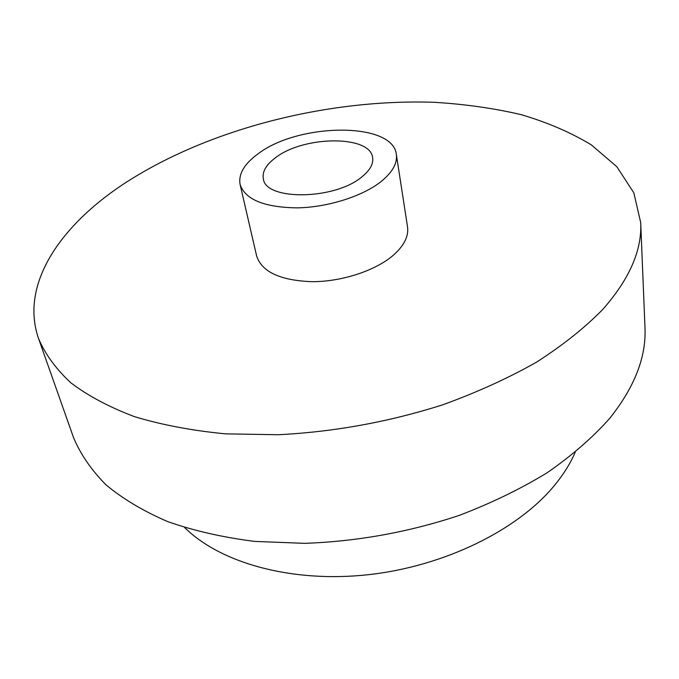 <?xml version="1.0" encoding="UTF-8"?>
<svg xmlns="http://www.w3.org/2000/svg" width="679" height="679" viewBox="0 0 679 679"><rect width="100%" height="100%" fill="white"/><g stroke="black" fill="none" stroke-linecap="round" stroke-linejoin="round"><path stroke-width="1.02" d="M275.623 157.63C303.886 135.605 370.411 134.977 372.627 157.655C373.543 163.911 369.979 170.293 361.949 176.812C334.874 200.076 265.192 200.823 263.333 178.696C262.111 171.617 266.21 164.598 275.623 157.63M184.688 527.558C220.166 562.857 291.24 583.083 367.976 574.74C444.669 566.362 518.06 529.9 554.624 485.23C563.485 474.434 570.343 463.477 575.198 452.358M602.808 309.386C584.789 327.787 562.662 345.399 536.427 362.204C508.079 378.262 476.794 392.479 442.589 404.845C388.897 421.931 334.161 431.895 278.382 434.73L225.64 433.864C192.242 430.656 161.874 424.927 134.544 416.668C109.336 407.162 88.1 395.882 70.854 382.82C55.992 368.994 45.221 354.243 38.559 338.566C19.912 284.841 59.446 226.659 122.789 184.527C206.458 129.4 326.599 98.65 434.136 102.3C464.58 104.108 493.531 108.207 520.988 114.598C547.274 122.33 570.725 132.422 591.341 144.882L616.863 166.762L633.838 192.836L640.696 222.61C642.113 250.135 629.484 279.061 602.808 309.386M640.696 222.61L644.982 327.448C646.433 356.772 634.627 387.123 609.572 418.519C592.657 437.522 571.888 455.575 547.282 472.669C520.683 488.914 491.333 503.156 459.225 515.395C408.834 532.158 357.307 541.477 304.642 543.344L254.693 541.409C222.967 537.403 193.999 530.817 167.781 521.642C143.498 511.185 122.907 498.921 105.992 484.84C91.309 469.995 80.478 454.209 73.51 437.497L38.559 338.566M381.564 181.174C363.044 196.172 327.982 207.367 297.029 207.876C264.123 207.341 245.144 199.533 240.103 184.459C238.261 174.062 244.287 163.826 258.164 153.751C298.836 122.644 393.039 121.719 396.332 154.371C397.538 163.07 392.615 172.008 381.564 181.174M396.332 154.371L407.527 226.879C408.826 236.114 404.192 245.484 393.625 254.973C375.928 270.497 342.208 281.692 312.264 281.692C280.393 280.554 261.848 271.973 256.628 255.932L240.103 184.459"/></g></svg>
